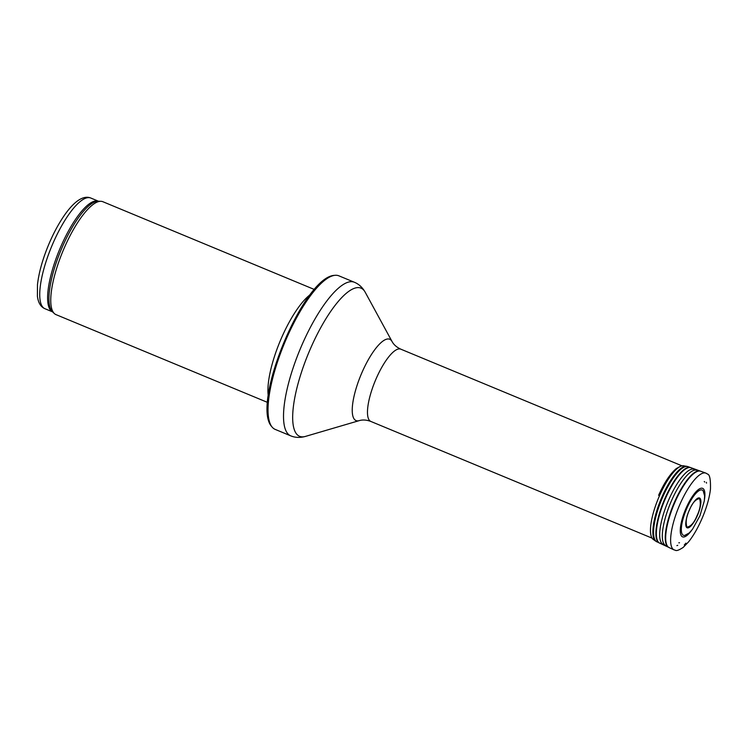 <?xml version="1.0" encoding="UTF-8"?>
<svg xmlns="http://www.w3.org/2000/svg" width="748" height="748" viewBox="0 0 748 748"><rect width="100%" height="100%" fill="white"/><g stroke="black" fill="none" stroke-linecap="round" stroke-linejoin="round"><path stroke-width="1.12" d="M267.569 402.415L56.016 314.627A61.121 17.971 -67.5 0 1 54.305 313.506A61.121 17.971 -67.5 0 1 62.841 251.281A61.121 17.971 -67.5 0 1 100.858 201.306A61.121 17.971 -67.5 0 1 102.869 201.717L314.422 289.504M268.252 395.757A61.121 17.971 -67.5 0 1 280.023 341.406A61.121 17.971 -67.5 0 1 310.196 294.684M275.18 429.389A83.122 24.45 -67.5 0 1 271.805 426.678A83.122 24.45 -67.5 0 1 284.464 343.248A83.122 24.45 -67.5 0 1 334.59 275.358A83.122 24.45 -67.5 0 1 338.9 275.834L354.384 282.258A83.122 24.45 -67.5 0 0 299.948 349.671A83.122 24.45 -67.5 0 0 290.663 435.822L275.18 429.389M686.935 508.107A24.506 7.209 112.5 0 0 686.87 508.257A24.506 7.209 112.5 0 0 684.635 535.465L689.226 532.959L692.555 529.182L699.95 515.737L704.298 500.954L704.635 495.896L703.167 490.81A24.506 7.209 112.5 0 0 686.935 508.107M44.889 308.69A59.896 17.615 -67.5 0 1 51.575 246.606A59.896 17.615 -67.5 0 1 90.798 198.033L98.521 201.24A59.896 17.615 -67.5 0 0 59.447 249.879A59.896 17.615 -67.5 0 0 52.594 311.888L44.889 308.69C40.757 306.942 38.26 302.8 37.4 296.255L37.484 284.605C38.793 273.029 42.337 260.145 48.115 245.942C52.799 234.582 58.073 224.606 63.907 216.013C68.18 209.749 72.397 204.952 76.558 201.642C81.887 197.519 86.637 196.322 90.798 198.033M54.305 313.506L52.435 311.729A60.195 17.7 -67.5 0 1 60.84 250.458A60.195 17.7 -67.5 0 1 98.287 201.231L100.858 201.306M359.236 420.628A44.01 12.94 -67.5 0 1 360.929 374.972A44.01 12.94 -67.5 0 1 392.055 341.527C393.757 344.716 396.683 347.268 400.825 349.176A39.12 11.501 -67.5 0 0 375.206 380.9A39.12 11.501 -67.5 0 0 370.84 421.442C366.557 419.852 362.696 419.591 359.236 420.628L305.418 436.421A80.195 23.581 -67.5 0 1 308.513 353.224A80.195 23.581 -67.5 0 1 365.23 292.281C362.481 287.438 358.872 284.1 354.384 282.258M679.511 542.758A33.389 9.818 -67.5 0 1 678.819 542.805M704.251 481.516A33.389 9.818 -67.5 0 1 704.71 482.039M691.591 530.416A26.245 7.714 -67.5 0 1 680.587 533.96A26.245 7.714 -67.5 0 1 686.187 507.92A26.245 7.714 -67.5 0 1 686.29 507.686A26.245 7.714 -67.5 0 1 700.006 488.594A26.245 7.714 -67.5 0 1 704.504 499.309M680.156 503.806A41.561 12.22 -67.5 0 1 705.906 473.129L707.58 474.101C709.74 474.569 710.703 479.59 710.46 489.155C709.497 497.411 706.925 506.63 702.755 516.793C698.492 526.957 693.77 535.306 688.59 541.842L683.195 547.414C675.416 552.52 675.687 549.817 674.042 549.892A41.561 12.22 -67.5 0 1 680.156 503.806M685.916 543.142A41.561 12.22 -67.5 0 1 684.308 544.937M674.042 549.892L669.077 547.564A41.308 12.146 -67.5 0 1 675.145 501.768A41.308 12.146 -67.5 0 1 675.154 501.749A41.308 12.146 -67.5 0 1 700.745 471.259L688.095 466.668L683.719 465.808A39.906 11.734 -67.5 0 0 659.624 495.428A39.906 11.734 -67.5 0 0 659.586 495.522A39.906 11.734 -67.5 0 0 653.191 539.355L655.641 541.113A40.588 11.94 -67.5 0 1 662.158 496.485A40.588 11.94 -67.5 0 1 662.176 496.429A40.588 11.94 -67.5 0 1 686.683 466.303M669.077 547.564L668.301 547.143A41.262 12.136 -67.5 0 1 674.715 501.59A41.262 12.136 -67.5 0 1 674.724 501.571A41.262 12.136 -67.5 0 1 699.904 470.997M666.973 545.844A40.729 11.977 -67.5 0 1 665.327 545.329A40.729 11.977 -67.5 0 1 671.639 500.393A40.729 11.977 -67.5 0 1 671.657 500.347A40.729 11.977 -67.5 0 1 696.51 470.174M664.458 544.609A40.588 11.94 -67.5 0 1 663.373 544.413A40.588 11.94 -67.5 0 1 668.964 499.309A40.588 11.94 -67.5 0 1 668.983 499.253A40.588 11.94 -67.5 0 1 694.481 469.445M661.887 543.441A40.813 12.005 -67.5 0 1 660.063 543.282A40.813 12.005 -67.5 0 1 665.692 497.916A40.813 12.005 -67.5 0 1 665.711 497.878A40.813 12.005 -67.5 0 1 691.348 467.902M668.301 547.143L659.259 542.955A40.822 12.005 -67.5 0 1 665.243 497.729A40.822 12.005 -67.5 0 1 665.262 497.691A40.822 12.005 -67.5 0 1 690.544 467.556M658.175 542.178A40.701 11.968 -67.5 0 1 656.903 541.851A40.701 11.968 -67.5 0 1 662.868 496.756A40.701 11.968 -67.5 0 1 662.887 496.709A40.701 11.968 -67.5 0 1 688.095 466.668M657.829 541.786A40.588 11.94 -67.5 0 1 656.277 541.477M689.478 509.94L689.488 509.921C692.265 503.002 695.631 499.225 699.567 498.589C701.054 503.479 700.193 509.21 696.986 515.793C694.209 522.702 690.853 526.489 686.907 527.144C685.42 522.254 686.271 516.522 689.478 509.94M689.45 509.884L689.488 509.799C691.255 505.358 696.958 496.092 699.876 498.196C702.615 500.683 699.258 511.744 697.201 515.924C695.444 520.346 689.759 529.659 686.804 527.63C684.027 525.19 687.393 514.072 689.45 509.884M271.805 426.678C250.711 404.537 303.632 276.349 334.59 275.358M305.418 436.421C300.051 437.898 295.133 437.692 290.663 435.822M392.055 341.527L365.23 292.281M370.84 421.442L652.05 538.13M400.825 349.176L682.036 465.864M706.514 483.143L706.374 482.32M676.875 545.61L677.735 545.348M705.906 473.129L700.745 471.259M659.259 542.955L655.641 541.113M658.605 495.307C664.243 482.769 670.124 473.858 676.257 468.603L680.923 465.995L683.719 465.808"/></g></svg>
